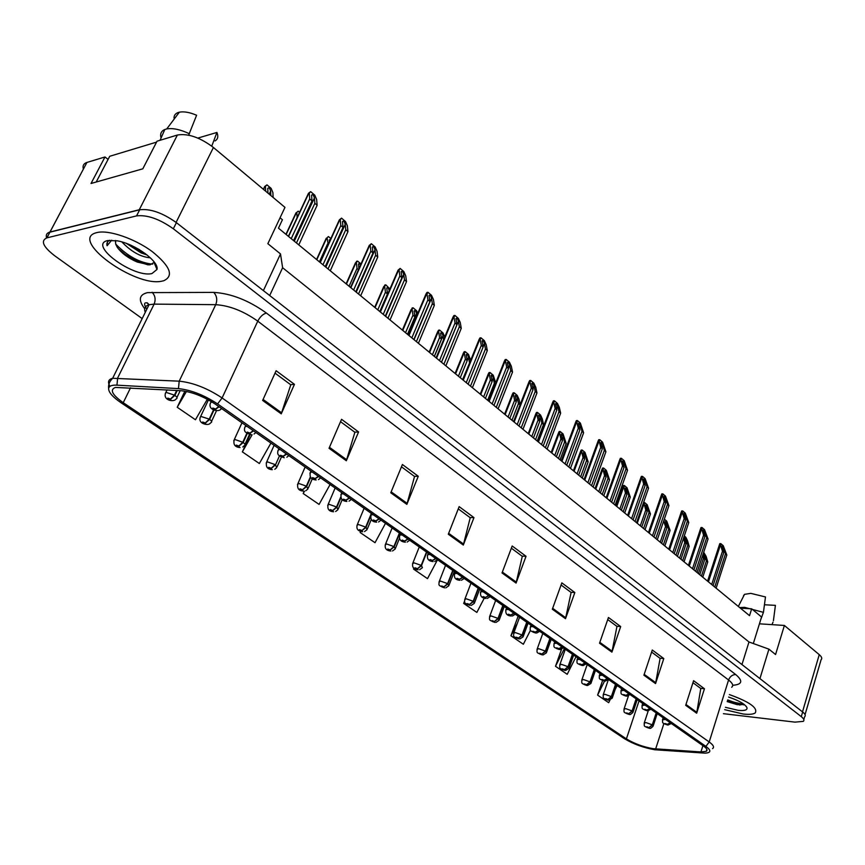 <?xml version="1.0" encoding="UTF-8"?>
<svg xmlns="http://www.w3.org/2000/svg" width="865" height="865" viewBox="0 0 865 865"><rect width="100%" height="100%" fill="white"/><g stroke="black" fill="none" stroke-linecap="round" stroke-linejoin="round"><path stroke-width="1.3" d="M156.922 267.436L156.122 267.404L156.922 267.436M805.055 714.631L821.069 659.79C822.377 658.524 821.772 656.816 819.252 654.654L784.382 625.46L759.438 623.816L753.329 643.538M740.408 608.16L751.685 608.809L749.544 615.664L278.465 228.165L282.423 219.753L280.055 217.796M108.082 159.398L104.989 156.976L86.911 162.447C83.635 163.55 82.456 165.777 83.364 169.14M263.392 290.608L280.509 253.932L267.847 243.681L284.974 207.373L213.439 147.493C200.064 137.405 188.051 133.253 177.39 135.026L157.03 141.2L142.812 168.816L91.02 183.488L104.989 156.976M743.024 704.283L727.476 700.661L743.024 704.283M177.39 135.026L139.276 209.741L49.965 232.036C46.807 232.912 45.715 234.88 46.678 237.918M280.509 253.932L282.617 267.728L269.696 295.538M282.617 267.728L748.982 641.971L741.965 664.558M748.982 641.971L768.92 649.15L759.935 678.603M768.92 649.15L775.57 654.524L784.382 625.46M751.685 608.809L761.546 616.994L759.438 623.816M743.176 714.014C749.187 714.685 753.21 714.328 755.253 712.911C758.043 707.927 749.414 701.807 729.368 694.573C749.414 701.807 758.043 707.927 755.253 712.911C753.21 714.328 749.187 714.685 743.176 714.014L724.675 709.657L743.176 714.014M162.155 281.103L163.723 280.736C174.146 275.935 170.264 266.182 152.078 251.456C134.551 238.513 108.568 229.625 97.01 232.555L96.783 232.609C68.097 239.118 135.34 287.84 162.155 281.103L163.723 280.736C174.146 275.935 170.264 266.182 152.078 251.456C134.551 238.513 108.568 229.625 97.01 232.555L96.783 232.609C68.097 239.118 135.34 287.84 162.155 281.103M653.118 748.679C643.106 746.884 634.207 743.619 626.401 738.883L123.241 402.701C112.126 394.786 109.531 389.683 115.445 387.423L181.023 390.71C192.073 391.899 203.491 396.365 215.277 404.106L703.537 746.062C706.943 748.517 707.851 750.279 706.24 751.328L700.942 751.934L653.118 748.679M654.708 749.75L705.062 753.145C711.138 752.81 711.408 750.55 705.905 746.387L217.591 403.923C204.118 395.067 191.068 389.964 178.45 388.612L116.937 385.152C111.844 384.925 109.076 386.028 108.633 388.45C108.482 392.234 112.688 397.046 121.23 402.885L624.26 738.58C633.148 743.976 643.301 747.706 654.708 749.75M803.812 719.561L804.634 716.739C805.899 715.647 805.239 714.058 802.666 711.992L176.395 222.64C162.523 212.79 150.283 208.508 139.676 209.784L49.889 232.188C46.775 233.053 45.672 234.977 46.559 237.951M723.421 713.679L795 722.134L803.282 721.367C804.547 720.285 803.888 718.707 801.293 716.642L173.335 228.782C159.419 218.953 147.158 214.661 136.562 215.893L46.872 237.875C40.439 240.751 43.023 246.698 54.636 255.726L142.184 318.59M390.775 492.78L402.409 464.494L418.271 476.269L406.853 504.371L390.775 492.78M329.046 448.297L341.556 419.309L358.586 431.949L346.324 460.753L329.046 448.297M262.636 400.441L276.119 370.728L294.457 384.33L281.244 413.848L262.636 400.441M552.335 609.209L561.839 582.869L574.847 592.525L565.505 618.702L552.335 609.209M599.532 643.225L608.452 617.48L620.681 626.552L611.912 652.145L599.532 643.225M643.906 675.197L652.297 650.026L663.801 658.568L655.551 683.588L643.906 675.197M685.696 705.31L693.6 680.69L704.445 688.756L696.671 713.225L685.696 705.31M448.297 534.235L459.153 506.62L473.966 517.616L463.305 545.058L448.297 534.235M502.024 572.954L512.177 545.988L526.039 556.282L516.07 583.075L502.024 572.954M304.188 491.212L303.193 493.526L319.088 504.414L330.084 484.508M250.223 434.522L242.362 451.876L259.359 463.521L270.929 443.075M184.883 391.164L177.228 407.274L195.447 419.752L207.33 399.273M464.527 601.218L463.694 603.424L476.853 612.431L484.314 598.061M518.135 616.215L510.934 635.764L523.347 644.263L530.526 630.185M561.536 649.28L555.492 666.277L567.213 674.3L576.004 656.74M602.581 680.571L597.596 695.103L608.679 702.694L609.987 700.034M360.651 531.229L360.121 532.505L375.021 542.701L385.498 523.325M413.924 568.035L413.513 569.062L427.505 578.642L437.506 559.752M526.039 556.282L522.114 556.152M511.345 548.183L522.298 556.303L516.07 583.075M473.966 517.616L470.041 517.584M458.266 508.869L470.225 517.724L463.305 545.058M704.445 688.756L700.574 688.345M692.952 682.701L700.78 688.497L696.671 713.225M663.801 658.568L659.909 658.222M651.615 652.08L660.103 658.373L655.551 683.588M620.681 626.552L616.767 626.271M607.727 619.578L616.961 626.411L611.912 652.145M574.847 592.525L570.922 592.309M561.071 585.01L571.116 592.449L565.505 618.702M294.457 384.33L290.608 384.676M275.027 373.139L290.781 384.806L281.244 413.848M358.586 431.949L354.704 432.154M340.54 421.666L354.877 432.284L346.324 460.753M418.271 476.269L414.367 476.345M401.468 466.797L414.551 476.485L406.853 504.371M413.513 569.062L414.021 568.11M463.694 603.424L464.613 601.651M510.934 635.764L517.389 623.168M555.492 666.277L564.391 648.609M615.123 689.589L617.123 685.545M597.596 695.103L604.527 681.09M360.121 532.505L360.781 531.272M303.193 493.526L304.48 491.201M242.362 451.876L252.093 434.792M177.228 407.274L186.462 391.456M656.2 712.911L652.286 724.848L648.934 727.541L646.836 726.784C645.863 726.989 646.458 727.4 648.642 728.027L649.01 727.595L647.161 727.173L648.934 727.541M649.01 727.595L652.524 725.011L653.086 726.222C651.183 728.146 650.015 728.817 649.583 728.254M656.427 713.074L652.524 725.011M703.699 552.259L706.132 556.379L707.765 561.926L702.769 577.204M707.765 561.926L706.446 560.812L701.439 576.101M703.169 553.892L704.78 559.428L703.45 558.314L702.629 555.525M703.45 558.314L698.423 573.625M704.78 559.428L699.763 574.728M706.446 560.812L703.472 552.962M670.234 722.74L667.38 724.308L665.239 723.54C664.212 723.745 664.817 724.178 667.056 724.805L667.456 724.362L665.553 723.929L667.38 724.308M667.456 724.362L670.462 722.891M726.816 555.006L725.476 553.86L723.864 548.615L721.994 546.107L723.81 552.432L722.459 551.286L720.729 545.631L719.366 544.885L719.821 543.62L720.837 543.642L723.248 545.718L726.816 555.006L716.112 588.168M725.476 553.86L714.75 587.054M722.459 551.286L711.69 584.535M723.81 552.432L713.052 585.659M720.837 543.642L720.729 545.631M636.132 698.855L632.11 710.933L628.725 713.668L626.617 712.911C625.644 713.138 626.26 713.56 628.466 714.176L628.812 713.722L626.952 713.301L628.725 713.668M628.812 713.722L632.358 711.106L632.953 712.371C630.953 714.306 629.796 714.987 629.471 714.425M636.38 699.028L632.358 711.106M684.291 535.932L685.804 537.208L687.578 540.809L689.178 546.377L684.053 561.796M689.178 546.377L687.816 545.231L682.68 560.671M687.816 545.231L686.334 540.063C685.653 538.062 685.037 537.241 684.464 537.608L686.118 543.804L684.745 542.669L683.501 538.3M684.745 542.669L679.587 558.12M686.118 543.804L680.96 559.255M615.502 684.41L611.36 696.617L607.944 699.407L605.803 698.639C604.851 698.888 605.489 699.32 607.706 699.936L608.03 699.461L606.16 699.039L607.944 699.407M608.03 699.461L611.609 696.79L612.236 698.131L608.787 700.185M615.75 684.583L611.609 696.79M664.331 519.141L666.753 521.173L670.083 530.396L664.807 545.966M670.083 530.396L668.688 529.229L663.401 544.809M668.688 529.229L667.239 524.039C666.558 521.995 665.92 521.163 665.336 521.563L666.937 527.758L665.531 526.58L663.704 520.99M665.531 526.58L660.222 542.193M666.937 527.758L661.639 543.361M664.147 519.67L663.985 520.99M594.277 669.542L590.016 681.88L586.567 684.723L584.394 683.945C583.464 684.215 584.113 684.669 586.351 685.285L586.654 684.777L584.772 684.356L585.886 684.68M586.654 684.777L590.265 682.053L590.914 683.469L587.519 685.545M594.525 669.715L590.265 682.053M585.854 684.658L586.567 684.723M643.538 502.565L644.566 502.522L647.161 504.695L650.458 513.972L645.03 529.704M650.458 513.972L649.02 512.772L643.582 528.515M649.02 512.772L647.626 507.56C646.923 505.474 646.274 504.641 645.679 505.084L647.215 511.269L645.777 510.058L644.274 504.436L643.03 504.025M645.777 510.058L640.316 525.823M647.215 511.269L641.765 527.012M644.566 502.522L644.274 504.436M572.425 654.232L568.035 666.71L564.553 669.607L562.347 668.818C561.428 669.121 562.109 669.575 564.369 670.202L564.64 669.672L562.758 669.251L564.553 669.607M564.64 669.672L568.294 666.893L568.975 668.385L565.624 670.462M572.684 654.416L568.294 666.893M630.271 497.094L628.801 495.85L627.439 490.617C626.736 488.487 626.076 487.655 625.46 488.13L626.941 494.304L625.46 493.061L624.011 487.417L622.757 486.941L623.362 485.525L624.357 485.514L627.028 487.763L630.271 497.094L624.692 512.977M628.801 495.85L623.2 511.745M625.46 493.061L619.837 508.977M626.941 494.304L621.34 510.209M624.357 485.514L624.011 487.417M760.703 619.74L763.427 612.355L765.482 596.958L750.788 593.358L744.527 594.341L743.457 595.834M763.427 612.355L744.592 607.349L739.705 607.576M725.411 707.311L738.245 710.338C744.495 710.965 747.414 710.1 746.992 707.732C745.187 704.175 739.056 700.618 728.6 697.06M727.184 701.591L737.196 704.672L744.311 704.553M772.996 622.173L771.98 624.638M773.418 620.692L775.408 605.359L764.465 604.765M743.532 703.969C739.586 703.894 734.32 702.531 727.714 699.904M743.727 704.867L727.433 700.791M188.667 135.156L196.604 115.24C189.716 112.32 183.975 111.304 179.369 112.18L178.374 112.45C175.411 113.456 173.973 115.348 174.038 118.127M189.424 133.761C180.363 129.49 172.805 127.879 166.74 128.928L164.815 129.501C161.149 131.069 159.906 133.902 161.074 137.978M150.38 257.813C140.757 257.013 131.253 251.726 121.879 241.93M147.115 254.991L141.006 252.861L126.56 243.487M115.38 240.502L115.748 244.265L115.478 240.513M152.002 273.535L156.987 269.469C159.301 261.511 135.059 243.811 117.305 240.827L107.747 240.567C87.56 244.525 133.556 278.249 152.002 273.535M115.748 244.265L117.262 247.293C121.716 253.326 128.398 258.257 137.319 262.073L149.85 264.895L154.056 262.452L156.987 269.469M109.887 240.254C107.368 241.27 106.427 243.108 107.076 245.757L111.682 240.2M215.039 140.93C217.904 139.2 218.531 136.367 216.92 132.442L197.847 138.086M216.92 132.442L211.763 146.153M107.076 245.757L107.422 242.157M152.672 264.149C139.816 262.884 127.49 256.191 115.694 244.081M139.557 249.769L134.486 246.979M155.819 264.517L155.062 264.841M148.218 264.928L138.508 261.868L132.377 258.916L124.917 254.256L118.3 248.72M145.547 253.78L127.988 244.038M96.188 182.028L109.714 156.284L156.554 142.12M649.82 708.446L646.955 710.057L644.782 709.268C643.765 709.505 644.393 709.949 646.652 710.576L647.031 710.111L645.117 709.678L646.955 710.057M647.031 710.111L650.058 708.608M708.057 538.992L706.683 537.814L705.116 532.548C704.402 530.515 703.764 529.683 703.202 530.029L704.964 536.354L703.58 535.176L701.893 529.488L700.542 528.818L701.028 527.509L702.045 527.52L704.532 529.65L708.057 538.992L697.049 572.489M706.683 537.814L695.655 571.343M703.58 535.176L692.497 568.748M704.964 536.354L693.903 569.905M702.045 527.52L701.893 529.488M628.823 693.73L625.925 695.374L623.73 694.584C622.724 694.855 623.373 695.298 625.654 695.936L626.011 695.438L624.076 695.006L625.925 695.374M626.011 695.438L629.06 693.903M688.778 522.536L687.361 521.325L685.826 516.037C685.112 513.961 684.464 513.118 683.891 513.496L685.599 519.811L684.172 518.6L682.528 512.902L681.188 512.285L681.707 510.934L682.734 510.945L685.285 513.129L688.778 522.536L677.457 556.368M687.361 521.325L676.019 555.189M684.172 518.6L672.775 552.519M685.599 519.811L674.213 553.708M682.734 510.945L682.528 512.902M607.187 678.582L604.267 680.268L602.04 679.468C601.056 679.76 601.726 680.214 604.029 680.852L604.354 680.323L602.418 679.901L604.267 680.268M604.354 680.323L607.435 678.755M668.948 505.603L667.488 504.36L665.996 499.051C665.271 496.932 664.612 496.078 664.017 496.499L665.672 502.803L664.212 501.559L662.612 495.84L661.293 495.288L661.833 493.893L662.86 493.893L665.488 496.142L668.948 505.603L657.292 539.782M667.488 504.36L655.811 538.571M664.212 501.559L652.47 535.824M665.672 502.803L653.962 537.046M662.86 493.893L662.612 495.84M549.913 638.478L545.393 651.086L541.879 654.037L539.641 653.237C538.754 653.572 539.446 654.048 541.728 654.664L541.966 654.102L540.074 653.68L541.879 654.037M541.966 654.102L545.664 651.269L546.366 652.859L543.079 654.924M550.183 638.662L545.664 651.269M609.522 479.718L607.998 478.442L606.689 473.198C605.976 471.014 605.305 470.182 604.667 470.701L606.084 476.853L604.559 475.577L603.165 469.911L601.932 469.5L602.57 468.052L603.565 468.03L606.311 470.333L609.522 479.718L603.77 495.764M607.998 478.442L602.235 494.499M604.559 475.577L598.775 491.655M606.084 476.853L600.321 492.92M603.565 468.03L603.165 469.911M526.731 622.227L522.06 634.986L518.513 638.002L516.254 637.191C515.378 637.548 516.091 638.035 518.394 638.662L518.611 638.067L516.708 637.646L518.513 638.002M518.611 638.067L522.341 635.18L523.087 636.856L519.865 638.921M527.001 622.422L522.341 635.18M588.157 461.845L586.589 460.537L585.335 455.271C584.621 453.033 583.929 452.2 583.27 452.763L584.621 458.893L583.053 457.574L581.712 451.898L580.501 451.552L581.183 450.07L582.177 450.027L585 452.406L588.157 461.845L582.242 478.053M586.589 460.537L580.664 476.756M583.053 457.574L577.096 473.815M584.621 458.893L578.685 475.123M582.177 450.027L581.712 451.898M502.825 605.489L498.013 618.389L494.434 621.47L492.142 620.648C491.288 621.038 492.023 621.535 494.348 622.162L494.531 621.535L492.628 621.124L494.434 621.47M494.531 621.535L498.294 618.594L499.083 620.367L495.937 622.422M503.106 605.695L498.294 618.594M566.164 443.442L564.553 442.101L563.353 436.814C562.628 434.522 561.915 433.679 561.244 434.295L562.531 440.404L560.909 439.052L559.633 433.354L558.444 433.062L559.158 431.549L560.163 431.505L563.072 433.96L566.164 443.442L560.066 459.812M564.553 442.101L558.444 458.472M560.909 439.052L554.768 455.455M562.531 440.404L556.4 456.796M560.163 431.505L559.633 433.354M584.902 662.979L581.961 664.698L579.701 663.888C578.739 664.201 579.42 664.677 581.745 665.315L582.048 664.763L580.112 664.342L581.961 664.698M582.048 664.763L585.151 663.152M648.545 488.184L647.042 486.909L645.593 481.578C644.857 479.405 644.187 478.55 643.571 479.015L645.171 485.308L643.668 484.022L642.111 478.28L640.814 477.804L641.398 476.366L642.425 476.356L645.128 478.669L648.545 488.184L636.532 522.709M647.042 486.909L635.018 521.465M643.668 484.022L631.58 518.632M645.171 485.308L633.104 519.897M642.425 476.356L642.111 478.28M561.926 646.89L558.974 648.653L556.682 647.831C555.73 648.177 556.433 648.663 558.79 649.301L559.06 648.718L557.114 648.296L558.26 648.631M559.06 648.718L562.185 647.063M558.228 648.609L558.974 648.653M627.536 470.257L625.99 468.938L624.595 463.586C623.849 461.369 623.157 460.504 622.53 461.023L624.065 467.295L622.519 465.976L621.016 460.212L619.729 459.791L620.356 458.32L621.384 458.299L624.162 460.677L627.536 470.257L615.166 505.138M625.99 468.938L613.599 503.852M622.519 465.976L610.063 500.943M624.065 467.295L611.641 502.23M621.384 458.299L621.016 460.212M538.235 630.293L535.262 632.11L532.937 631.277C532.018 631.655 532.743 632.153 535.111 632.791L535.359 632.174L533.391 631.753L535.262 632.11M535.359 632.174L538.506 630.477M605.9 451.789L604.321 450.438L602.97 445.075C602.213 442.793 601.51 441.929 600.861 442.491L602.332 448.74L600.732 447.378L599.294 441.593L598.029 441.247L598.688 439.744L599.726 439.701L602.591 442.166L605.9 451.789L593.163 487.038M604.321 450.438L591.541 485.708M600.732 447.378L587.897 482.702M602.332 448.74L589.519 484.043M599.726 439.701L599.294 441.593M478.172 588.232L473.209 601.272L469.598 604.419L467.273 603.586C466.44 604.008 467.197 604.527 469.544 605.143L469.695 604.484L467.781 604.073L469.598 604.419M469.695 604.484L473.501 601.478L474.323 603.359L471.274 605.403M478.475 588.438L473.501 601.478M543.512 424.499L541.847 423.104L540.712 417.806C539.976 415.46 539.252 414.616 538.549 415.276L539.771 421.363L538.095 419.968L536.884 414.259L535.727 414.021L536.484 412.486L537.479 412.432L540.474 414.951L542.279 418.79L543.512 424.499L537.23 441.031M541.847 423.104L535.554 439.647M538.095 419.968L531.77 436.544M539.771 421.363L533.456 437.928M537.479 412.432L536.884 414.259M452.741 570.413L447.616 583.615L443.972 586.816L441.615 585.983C440.815 586.427 441.593 586.967 443.961 587.595L444.069 586.892L442.156 586.481L443.972 586.816M444.069 586.892L447.919 583.832L448.784 585.81L445.843 587.832M453.044 570.63L447.919 583.832M520.06 404.863L518.459 403.533L511.972 420.249M518.459 403.533L517.389 398.224C516.643 395.824 515.908 394.981 515.172 395.683L516.318 401.738L514.599 400.3L513.453 394.581L512.318 394.408L513.118 392.851L514.124 392.775L517.205 395.37L519.011 399.252L520.125 404.701M514.599 400.3L508.069 417.038M516.318 401.738L509.809 418.465M514.124 392.775L513.453 394.581M426.488 552.032L421.19 565.386L417.514 568.651L415.124 567.808C414.346 568.294 415.157 568.846 417.546 569.473L417.622 568.727L415.697 568.327L417.514 568.651M417.622 568.727L421.514 565.602L422.412 567.71L419.601 569.7M426.802 552.248L421.514 565.602M495.267 384.125L494.348 383.357L487.655 400.246M494.348 383.357L493.342 378.037C492.585 375.583 491.828 374.729 491.071 375.486L492.142 381.508L490.368 380.027L489.298 374.296L488.184 374.177L489.039 372.61L490.033 372.523L493.223 375.194L495.753 382.914M490.368 380.027L483.632 396.938M492.142 381.508L485.427 398.408M490.033 372.523L489.298 374.296M399.381 533.045L393.899 546.55L390.191 549.891L387.758 549.037C387.023 549.556 387.855 550.129 390.266 550.756L390.299 549.967L388.374 549.567L390.191 549.891M390.299 549.967L394.235 546.777L395.186 549.005L392.505 550.951M399.706 533.273L394.235 546.777M469.673 362.716L462.57 379.616M469.479 362.554L468.549 357.223C467.781 354.704 467.003 353.85 466.224 354.661L467.197 360.64L465.37 359.116L464.375 353.374L463.305 353.298L464.202 351.731L465.197 351.623L468.484 354.391L470.647 360.327M465.37 359.116L458.428 376.199M467.197 360.64L460.267 377.724M465.197 351.623L464.375 353.374M371.355 513.421L365.7 527.088L361.948 530.505L359.483 529.629C358.78 530.202 359.645 530.786 362.078 531.413L362.067 530.58L360.132 530.18L361.948 530.505M362.067 530.58L366.036 527.315L367.041 529.683L364.522 531.575M370.523 516.491L366.036 527.315M438.177 331.846L437.636 331.76L438.587 330.192L439.582 330.073L438.177 331.846L429.591 352.477M443.604 339.729L442.967 335.75C442.188 333.166 441.388 332.311 440.577 333.176L441.464 339.112L439.582 337.534L438.674 331.782M439.582 337.534L432.403 354.801M441.464 339.112L434.317 356.369M444.772 336.907L442.967 332.917L439.582 330.073M513.799 613.177L510.804 615.037L508.447 614.204C507.539 614.604 508.296 615.123 510.685 615.761L510.901 615.112L508.934 614.691L510.804 615.037M510.901 615.112L514.07 613.371M583.615 432.77L581.983 431.375L580.696 425.991C579.928 423.655 579.215 422.79 578.544 423.396L579.939 429.624L578.296 428.218L576.912 422.423L575.679 422.142L576.371 420.606L577.409 420.552L580.361 423.082L583.615 432.77L570.478 468.376M581.983 431.375L568.813 467.014M578.296 428.218L565.061 463.921M579.939 429.624L566.726 465.294M577.409 420.552L576.912 422.423M488.574 595.509L485.557 597.423L483.157 596.569C482.281 597.012 483.059 597.553 485.481 598.18L485.654 597.488L483.676 597.077L485.557 597.423M485.654 597.488L488.855 595.704M560.65 413.156L558.963 411.718L557.741 406.334C556.963 403.933 556.227 403.068 555.535 403.728L556.855 409.924L555.157 408.475L553.849 402.657L552.638 402.441L553.373 400.884L554.411 400.819L557.449 403.425L559.32 407.35L560.65 413.156L547.102 449.14M558.963 411.718L545.383 447.735M555.157 408.475L541.512 444.545M556.855 409.924L543.231 445.962M554.411 400.819L553.849 402.657M462.516 577.258L459.477 579.226L457.055 578.361C456.201 578.836 457.001 579.399 459.445 580.037L459.585 579.301L457.607 578.88L459.477 579.226M459.585 579.301L462.807 577.474M536.96 392.948L535.23 391.456L534.062 386.05C533.273 383.606 532.526 382.73 531.802 383.433L533.045 389.596L531.305 388.104L530.061 382.287L528.872 382.125L529.661 380.546L530.699 380.47L533.835 383.163L535.705 387.12L536.96 392.948L522.979 429.3M535.23 391.456L521.206 427.851M531.305 388.104L517.205 424.564M533.045 389.596L518.989 426.023M530.699 380.47L530.061 382.287M435.592 558.412L432.543 560.423L430.078 559.558C429.256 560.066 430.078 560.639 432.543 561.277L432.651 560.498L430.662 560.087L432.543 560.423M432.651 560.498L435.906 558.617M512.534 372.091L510.739 370.555L509.647 365.138C508.836 362.63 508.069 361.754 507.322 362.511L508.49 368.631L506.685 367.095L505.517 361.267L504.371 361.159L505.203 359.57L506.241 359.472L509.474 362.251L511.345 366.252L512.534 372.091L498.089 408.831M510.739 370.555L496.261 407.329M506.685 367.095L492.131 403.933M508.49 368.631L493.969 405.447M506.241 359.472L505.517 361.267M407.761 538.917L404.69 540.993L402.193 540.106C401.403 540.657 402.257 541.252 404.744 541.89L404.798 541.068L402.809 540.657L404.69 540.993M404.798 541.068L408.075 539.133M487.309 350.563L485.46 348.973L484.443 343.556C483.621 340.972 482.832 340.096 482.065 340.918L483.135 346.995L481.275 345.405L480.194 339.567L479.08 339.512L479.956 337.923L480.994 337.804L484.335 340.669L486.206 344.713L487.309 350.563L472.398 387.693M485.46 348.973L470.506 386.136M481.275 345.405L466.246 382.633M483.135 346.995L468.138 384.19M480.994 337.804L480.194 339.567M340.724 497.061L336.539 506.966L332.755 510.458L330.246 509.572C329.576 510.177 330.473 510.793 332.928 511.41L332.874 510.545L330.938 510.145L332.755 510.458M332.874 510.545L336.885 507.204L337.945 509.712L335.609 511.529M340.907 497.689L336.885 507.204M411.643 309.562L412.14 307.962L413.135 307.821L411.643 309.562L402.766 330.419M416.854 315.574L416.562 313.584C415.762 310.935 414.951 310.07 414.108 311L414.897 316.882L412.951 315.249L412.14 309.497M412.951 315.249L405.534 332.701M414.897 316.882L407.512 334.322M417.795 313.357L416.627 310.762L413.135 307.821M310.373 476.875L306.361 486.141L302.545 489.72L300.004 488.822C299.366 489.471 300.296 490.109 302.772 490.725L302.664 489.806L300.728 489.406L302.545 489.72M302.664 489.806L306.729 486.389L307.854 489.06L305.713 490.779M310.676 477.275L306.729 486.389M384.233 286.553L384.828 284.996L385.812 284.844L384.233 286.553L375.064 307.626M389.261 290.489C388.353 287.807 387.52 287.007 386.763 288.088L387.455 293.927L385.444 292.24L384.72 286.488M385.444 292.24L377.778 309.865M387.455 293.927L379.811 311.541M389.92 288.975L385.812 284.844M266.161 463.024L267.372 461.856L275.124 464.581L271.275 468.246L268.691 467.338C268.107 468.041 269.058 468.7 271.567 469.306L271.405 468.333L269.458 467.943L271.275 468.246M271.405 468.333L275.502 464.84L276.692 467.673L274.789 469.284M279.514 455.801L275.502 464.84M355.915 262.776L356.607 261.273L357.591 261.1L355.915 262.776L346.422 284.066M358.467 269.664L357.007 268.442L356.402 262.701M357.007 268.442L349.082 286.261M360.489 265.101C359.321 263.436 358.651 263.209 358.499 264.42L358.921 268.626M360.997 263.966L357.591 261.1M246.914 433.116L242.773 442.253L238.881 446.016L236.264 445.086C235.713 445.843 236.707 446.524 239.237 447.129L239.01 446.102L237.075 445.713L238.881 446.016M239.01 446.102L243.162 442.523C245.163 444.059 245.584 445.053 244.427 445.529L242.762 447M247.314 433.365L243.162 442.523M326.624 238.199L328.408 236.545L326.624 238.199L316.806 259.705M328.213 244.352L327.111 238.102M327.608 243.844L319.412 261.846M330.462 239.41L329.284 239.94L329.414 241.713M330.841 238.589L328.408 236.545M213.579 409.772L209.233 419.114L205.308 422.963L202.648 422.023C202.151 422.834 203.178 423.536 205.729 424.142L205.448 423.05L204.81 423.504L203.502 422.671L205.308 422.963M205.448 423.05L209.633 419.395C211.784 421.028 212.228 422.098 210.995 422.585L209.59 423.882C207.146 425.602 196.928 423.418 200.734 416.389L209.233 419.114M214.012 409.978L209.633 419.395M296.327 212.758L298.22 211.157L296.327 212.758L286.164 234.501M297.127 217.591L296.803 212.66M299.593 212.314L298.22 211.157M176.665 390.461L174.449 395.11L170.492 399.057L167.788 398.105C167.345 398.97 168.405 399.706 170.989 400.3L170.632 399.154L170.027 399.641L168.697 398.776L170.492 399.057M170.632 399.154L174.871 395.402C177.163 397.154 177.639 398.289 176.319 398.797L175.206 399.889C171.508 402.149 162.404 399.252 165.929 392.332L174.449 395.11M177.206 390.493L174.871 395.402M265.652 191.197L265.436 186.321L264.712 186.483L266.971 184.872L271.113 188.354L272.897 192.581L273.135 197.469M270.842 195.544L270.626 191.068C269.75 188.062 268.788 187.186 267.761 188.419L267.966 193.133M266.971 184.872L265.436 186.321M378.978 518.751L375.875 520.881L373.345 519.995C372.588 520.589 373.475 521.206 375.983 521.833L375.994 520.968L374.004 520.557L375.875 520.881M375.994 520.968L379.303 518.978M461.261 328.322L459.347 326.689L458.418 321.261C457.585 318.623 456.763 317.736 455.974 318.612L456.947 324.645L455.022 323.002L454.039 317.152L452.957 317.152L453.887 315.563L454.925 315.433L458.374 318.396L460.245 322.483L461.261 328.322L445.843 365.852M459.347 326.689L443.896 364.252M455.022 323.002L439.485 360.629M456.947 324.645L441.453 362.24M454.925 315.433L454.039 317.152M349.179 497.883L346.065 500.078L343.481 499.17C342.767 499.808 343.686 500.446 346.227 501.084L346.184 500.165L344.183 499.765L346.065 500.078M346.184 500.165L349.514 498.121M434.349 305.356L432.37 303.669L431.527 298.23C430.673 295.516 429.84 294.63 429.008 295.571L429.894 301.55L427.905 299.852L427.007 294.003L425.969 294.046L426.953 292.467L427.991 292.316L431.549 295.376L433.43 299.506L434.349 305.356L418.411 343.286M432.37 303.669L416.389 341.632M427.905 299.852L411.837 337.88M429.894 301.55L413.859 339.545M427.991 292.316L427.007 294.003M318.309 476.269L315.184 478.529L312.568 477.61C311.887 478.302 312.838 478.961 315.401 479.588L315.303 478.615L313.303 478.215L315.184 478.529M315.303 478.615L318.666 476.518M406.528 281.601L404.485 279.86L403.728 274.432C402.863 271.642 401.998 270.756 401.144 271.751L401.922 277.665L399.857 275.913L399.068 270.064L398.084 270.15L400.149 268.431L403.836 271.588L405.707 275.751L406.528 281.601L390.029 319.942M404.485 279.86L387.942 318.233M399.857 275.913L383.238 314.352M401.922 277.665L385.336 316.082M400.149 268.431L399.068 270.064M286.326 453.865L283.19 456.201L280.519 455.271C279.892 456.006 280.876 456.688 283.461 457.315L283.309 456.288L282.585 456.698L281.309 455.898L283.19 456.201M283.309 456.288L286.693 454.125M377.746 257.035L375.637 255.229L374.978 249.801C374.091 246.947 373.204 246.049 372.307 247.12L372.977 252.969L370.847 251.153L370.166 245.303L369.236 245.422L371.355 243.714L375.161 246.99L377.032 251.196L377.746 257.035L360.673 295.798M375.637 255.229L358.51 294.014M370.847 251.153L353.634 290.002M372.977 252.969L355.807 291.786M371.355 243.714L370.166 245.303M253.164 430.64L250.007 433.051L247.304 432.1C246.72 432.9 247.736 433.603 250.353 434.219L250.136 433.138L249.434 433.592L248.136 432.749L250.007 433.051M250.136 433.138L253.542 430.9M347.957 231.615L345.773 229.744L345.221 224.327C344.324 221.386 343.405 220.488 342.475 221.624L343.027 227.398L340.821 225.516L340.248 219.678L339.383 219.829L341.545 218.142L345.492 221.526L347.362 225.776L347.957 231.615L330.268 270.788M345.773 229.744L328.04 268.95M340.821 225.516L322.98 264.787M343.027 227.398L325.229 266.647M341.545 218.142L340.248 219.678M218.748 406.539L215.58 409.026L212.822 408.064C212.293 408.918 213.352 409.653 215.99 410.269L215.709 409.113L215.039 409.599L213.709 408.734L215.58 409.026M215.709 409.113L219.148 406.81M317.12 205.286L314.849 203.34L314.417 197.934C313.487 194.928 312.546 194.019 311.573 195.22L311.995 200.918L309.713 198.961L309.27 193.144L308.47 193.306L310.686 191.652L314.774 195.166L316.644 199.458L317.12 205.286L298.782 244.881M314.849 203.34L296.457 242.978M309.713 198.961L291.224 238.664M311.995 200.918L293.559 240.589M310.686 191.652L309.27 193.144M49.965 232.036L86.911 162.447L50.008 232.025M213.439 147.493L176.092 222.392M819.252 654.654L802.504 711.863M626.401 738.883L639.03 700.888M144.736 308.751C138.065 300.047 139.016 294.673 147.58 292.619L213.752 292.392C231.085 293.451 248.633 300.339 266.42 313.054L735.715 674.559C743.273 680.982 742.267 684.561 732.698 685.285M116.937 385.152L117.662 377.973L154.121 304.123L149.05 304.707C145.082 305.961 143.817 308.513 145.255 312.373M148.931 304.956L147.061 302.728M217.591 403.923L222.1 397.954L709.213 741.975L705.905 746.387M178.45 388.612L179.206 381.173C193.057 382.611 207.351 388.201 222.1 397.954L257.77 321.153C243.552 311.086 229.539 305.583 215.731 304.675L154.121 304.123C155.905 299.56 155.224 295.603 152.078 292.262M731.649 687.264C733.715 685.664 732.687 683.242 728.579 680.009L709.213 741.975C713.441 745.046 714.555 747.252 712.555 748.582M110.017 386.341C107.401 382.081 108.276 379.389 112.645 378.286L179.206 381.173L215.731 304.675C217.526 299.939 216.866 295.852 213.752 292.392M46.915 237.864L49.932 232.177M801.293 716.642L802.666 711.992M173.335 228.782L176.395 222.64M136.562 215.893L139.676 209.784M735.715 674.559C732.406 674.613 730.028 676.43 728.579 680.009L257.77 321.153C260.149 316.655 263.036 313.963 266.42 313.054M123.241 402.701L130.529 387.823M655.648 748.949L663.888 723.583M700.942 751.934L702.921 745.63M502.37 572.046L516.362 582.145M552.659 608.322L565.764 617.783M599.834 642.36L612.15 651.237M644.187 674.354L655.778 682.712M685.967 704.488L696.876 712.36M448.654 533.305L463.618 544.096M391.164 491.828L407.188 503.398M329.468 447.324L346.681 459.748M263.09 399.446L281.633 412.821M644.176 723.129L646.014 722.599L652.286 724.848M704.921 555.665L704.261 557.666M662.471 719.821L665.52 719.442M720.231 545.62L708.446 581.864M723.864 548.615L723.237 550.572M623.957 709.224L625.763 708.651L632.11 710.933M686.334 540.063L685.642 542.15M603.154 694.909L604.927 694.303L611.36 696.617M667.239 524.039L666.504 526.212M581.745 680.193L583.486 679.544L590.016 681.88M643.787 504.436L637.235 523.293M647.626 507.56L646.836 509.831M559.709 665.034L561.417 664.342L568.035 666.71M623.514 487.428L616.777 506.457M627.439 490.617L626.606 492.996M642.025 705.526L645.052 705.105M701.385 529.488L689.275 566.088M705.116 532.548L704.434 534.581M620.973 690.811L623.968 690.335M682.02 512.902L669.553 549.87M685.826 516.037L685.112 518.157M599.294 675.652L602.267 675.143M662.103 495.84L649.269 533.186M665.996 499.051L665.239 501.268M537.014 649.42L538.69 648.696L545.393 651.086M602.667 469.922L595.736 489.157M606.689 473.198L605.803 475.674M513.626 633.331L515.27 632.564L522.06 634.986M581.215 451.919L574.079 471.339M585.335 455.271L584.383 457.866M489.525 616.745L491.125 615.934L498.013 618.389M559.136 433.376L551.784 452.99M563.353 436.814L562.337 439.539M576.966 660.038L577.204 659.433L579.907 659.476M641.603 478.291L628.39 516.016M645.593 481.578L644.782 483.892M553.946 643.949L554.205 643.301L556.855 643.333M620.508 460.223L606.895 498.337M624.595 463.586L623.73 466.019M530.213 627.352L530.494 626.66L533.089 626.692M598.785 441.615L584.762 480.118M602.97 445.075L602.051 447.616M464.667 599.64L466.224 598.785L473.209 601.272M536.397 414.292L528.807 434.1M540.712 417.806L539.619 420.671M439.009 581.994L440.534 581.096L447.616 583.615M512.956 394.613L505.138 414.627M517.389 398.224L516.221 401.241M412.529 563.764L414.011 562.834L421.19 565.386M488.801 374.34L480.735 394.559M493.342 378.037L492.088 381.216M385.185 544.95L386.612 543.966L393.899 546.55M463.889 353.417L455.563 373.853M468.549 357.223L467.187 360.586M356.921 525.498L358.294 524.471L365.7 527.088M442.967 335.75L434.392 356.434M505.733 610.236L506.025 609.501L508.566 609.511M576.404 422.455L561.947 461.359M580.696 425.991L579.701 428.662M480.453 592.557L480.789 591.779L483.254 591.79M553.341 402.701L538.419 442.004M557.741 406.334L556.671 409.134M454.363 574.317L454.72 573.484L457.12 573.484M529.553 382.33L514.156 422.044M534.062 386.05L532.927 389.012M427.397 555.449L427.775 554.573L430.11 554.562M505.009 361.311L489.114 401.447M509.647 365.138L508.415 368.263M399.511 535.954L399.933 535.024L402.182 535.003M479.675 339.621L463.262 380.178M484.443 343.556L483.113 346.854M327.694 505.376L329.024 504.306L336.539 506.966M416.562 313.584L407.707 334.485M297.452 484.562L298.728 483.449L306.361 486.141M233.734 440.696L234.902 439.496L242.773 442.253M200.129 417.557L208.454 399.879M165.28 393.564L167.086 389.91M264.96 186.429L263.522 189.424M270.626 191.068L269.166 194.138M370.674 515.789L371.139 514.794L373.302 514.772M453.519 317.217L436.555 358.207M458.418 321.261L441.507 362.284M340.832 494.91L341.329 493.861L343.394 493.839M426.499 294.078L408.95 335.501M431.527 298.23L414.032 339.686M309.93 473.285L310.459 472.182L312.438 472.149M320.623 477.88L318.493 479.61M398.56 270.15L380.405 312.027M403.728 274.432L385.639 316.331M277.892 450.881L278.476 449.714L280.346 449.681M288.824 455.617L286.856 457.239M369.658 245.401L350.866 287.721M374.978 249.801L356.25 292.154M244.687 427.634L245.303 426.413L247.076 426.369M255.867 432.532L254.061 434.035M339.75 219.786L320.277 262.56M345.221 224.327L325.824 267.134M210.217 403.522L210.898 402.225L212.358 402.171M221.678 408.583L220.056 409.934C217.158 411.891 206.908 409.383 210.898 402.225L211.244 401.49M308.773 193.263L288.586 236.502M314.417 197.934L294.305 241.205M146.812 309.248C143.655 304.08 143.914 302.036 147.591 303.096L149.05 304.707L112.645 378.286C109.466 381.443 108.125 384.839 108.633 388.45M46.872 237.875L49.889 232.188M706.24 751.328L706.856 749.371M648.253 710.803L644.338 722.686C643.874 727.443 644.609 726.016 648.977 728.2M657.205 713.614L653.237 725.757M663.152 717.777L662.644 719.345C662.212 724.156 662.752 722.697 667.391 724.978M668.029 725.043L671.316 723.497M719.366 544.885L707.57 581.139M628.444 695.871L624.13 708.749C623.557 713.495 624.411 712.187 628.812 714.36M637.202 699.601L633.115 711.884M605.23 681.112L608.441 679.457L603.337 694.411C602.775 699.223 603.435 697.839 608.073 700.131M616.615 685.188L612.409 697.612M587.184 664.58L581.95 679.652C581.269 684.485 582.102 683.231 586.74 685.48M595.444 670.364L591.109 682.918M565.31 649.258L559.925 664.461C559.287 669.315 559.752 667.996 564.769 670.407M573.646 655.097L569.181 667.802M622.757 486.941L616.064 505.874M746.192 706.327L746.992 707.732M739.51 705.018L741.175 704.705M744.527 594.341L738.332 606.452M179.369 112.18L166.74 128.928M137.319 262.073L138.508 261.868M142.498 252.548L141.006 252.861M160.057 140.281L164.815 129.501M642.717 703.472L642.208 705.018C641.646 709.851 642.425 708.532 647.009 710.76M647.69 710.825L650.967 709.246M700.542 528.818L688.421 565.396M621.686 688.735L621.167 690.27C620.551 695.103 621.286 693.849 626.022 696.13M626.768 696.184L630.012 694.573M681.188 512.285L668.732 549.199M600.029 673.576L599.51 675.078C598.872 679.976 599.456 678.668 604.419 681.058M661.293 495.288L648.48 532.537M542.788 633.483L537.251 648.815C536.538 653.702 537.035 652.437 542.15 654.881M551.2 639.376L546.593 652.232M601.932 469.5L595.044 488.584M519.573 617.221L513.886 632.683C513.118 637.591 513.518 636.359 518.838 638.889M528.082 623.178L523.325 636.186M580.501 451.552L573.419 470.798M495.656 600.472L489.806 616.064C488.995 621.059 489.331 619.783 494.823 622.4M504.252 606.484L499.343 619.654M558.444 433.062L551.156 452.482M577.723 657.941L577.204 659.433C576.501 664.331 577.02 663.087 582.156 665.531M583.053 665.574L586.211 663.898M640.814 477.804L627.633 515.389M554.725 641.841L554.205 643.301C553.416 648.199 553.935 647.042 559.212 649.529M560.196 649.572L563.31 647.853M619.729 459.791L606.17 497.743M531.013 625.233L530.494 626.66C529.661 631.655 530.126 630.477 535.565 633.029M536.635 633.061L539.695 631.309M598.029 441.247L584.07 479.556M470.982 583.194L464.97 598.915C464.062 603.911 464.418 602.754 470.041 605.403M479.675 589.281L474.604 602.602M535.727 414.021L528.223 433.614M445.54 565.375L439.344 581.226C438.404 586.254 438.62 585.108 444.491 587.865M454.32 571.527L449.086 585.021M512.318 394.408L504.587 414.173M419.266 546.972L412.886 562.964C411.794 567.051 413.535 569.311 418.109 569.754M488.184 374.177L480.226 394.137M392.137 527.974L385.563 544.085C384.374 548.259 386.136 550.572 390.861 551.048M399.5 538.333L395.543 548.118M463.305 353.298L455.087 373.464M364.1 508.339L357.332 524.59C356.002 528.796 357.796 531.175 362.705 531.726M371.28 519.443L367.43 528.742M437.636 331.76L429.159 352.131M506.555 608.106L506.025 609.501C505.182 613.523 506.89 615.696 511.161 616.01M512.34 616.021L515.335 614.247M575.679 422.142L561.288 460.818M481.297 590.417L480.789 591.779C479.859 595.888 481.589 598.104 485.979 598.45M487.276 598.439L490.185 596.645M552.638 402.441L537.803 441.496M455.228 572.154L454.72 573.484C453.66 577.625 455.412 579.907 459.975 580.307M461.413 580.274L464.224 578.458M528.872 382.125L513.583 421.569M428.283 553.286L427.775 554.573C426.618 558.79 428.402 561.126 433.116 561.569M434.695 561.493L437.409 559.677M504.371 361.159L488.584 401.003M400.441 533.781L399.933 535.024C398.635 539.284 400.43 541.674 405.35 542.204M407.091 542.074L409.675 540.257M479.08 339.512L462.775 379.778M335.123 488.044L328.138 504.425C327.089 508.998 328.905 511.442 333.598 511.745M342.259 499.505L338.366 508.717M411.135 309.519L402.376 330.095M305.14 467.035L297.938 483.557C296.846 488.271 298.695 490.779 303.496 491.082M312.341 478.669L308.308 488.001M383.768 286.542L374.707 307.345M274.108 445.302L266.68 461.953C265.469 466.754 267.361 469.327 272.334 469.695M281.439 456.958L277.189 466.559M355.493 262.798L346.119 283.817M241.962 422.79L234.296 439.582C233.02 444.513 234.945 447.162 240.07 447.54M249.509 434.338L244.968 444.361M326.256 238.232L316.547 259.5M216.52 410.691L211.568 421.352M296.014 212.801L285.947 234.329M180.19 390.656L176.936 397.511M264.712 186.483L263.36 189.284M371.626 513.605L371.139 514.794C370.079 519.411 371.918 521.865 376.632 522.168M378.556 521.984L381 520.168M452.957 317.152L436.111 357.84M341.816 492.726L341.329 493.861C340.183 498.575 342.043 501.095 346.908 501.43M349.038 501.17L351.331 499.386M425.969 294.046L408.55 335.177M310.935 471.101L310.459 472.182C309.227 477.015 311.119 479.599 316.136 479.956M398.084 270.15L380.049 311.735M278.93 448.686L278.476 449.714C275.784 455.639 280.498 456.417 284.25 457.715M369.236 245.422L350.552 287.472M245.746 425.45L245.303 426.413C242.416 432.403 247.401 433.387 251.207 434.652M339.383 219.829L320.018 262.354M308.47 193.306L288.38 236.329"/></g></svg>
